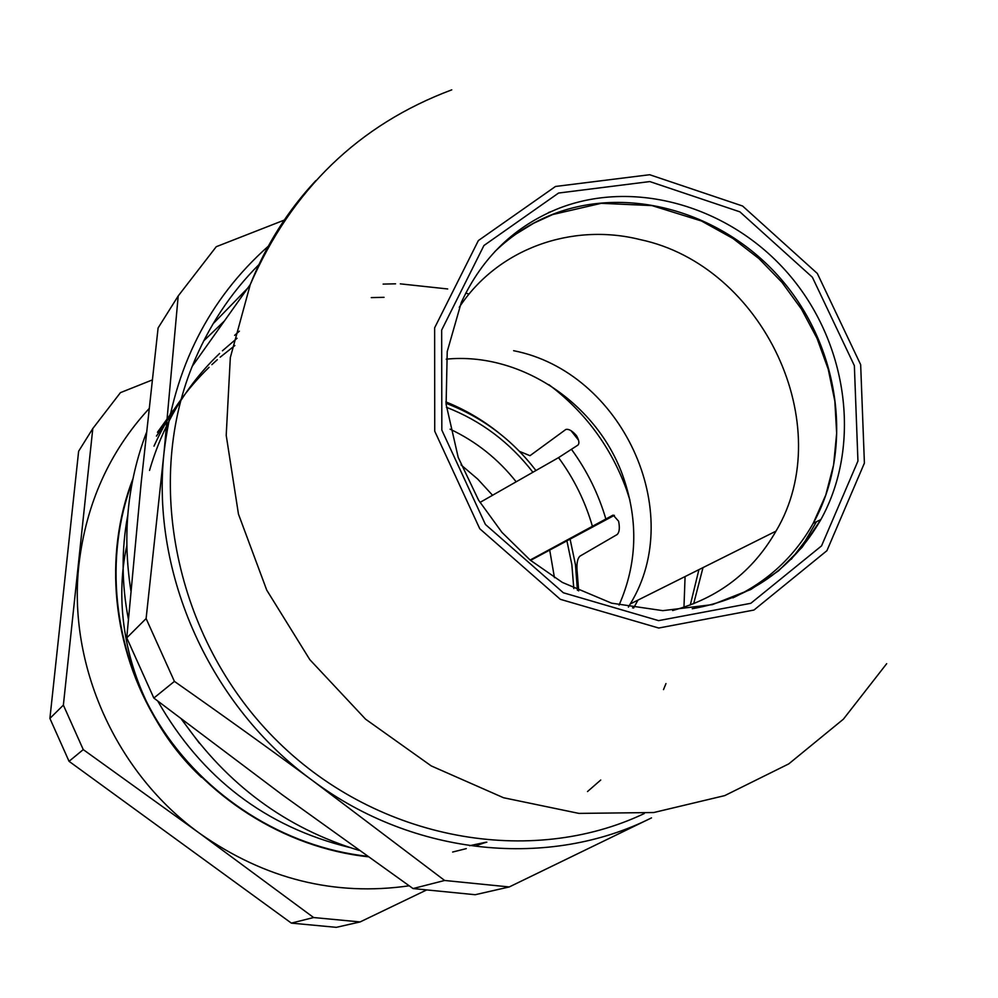 <?xml version="1.0" encoding="UTF-8"?>
<svg xmlns="http://www.w3.org/2000/svg" width="998" height="998" viewBox="0 0 998 998"><rect width="100%" height="100%" fill="white"/><g stroke="black" fill="none" stroke-linecap="round" stroke-linejoin="round"><path stroke-width="1.5" d="M628.391 607.121L630.262 603.952C686.948 511.662 621.692 371.73 513.621 350.697M459.255 307.297C497.74 248.752 571.629 222.392 640.155 239.595C762.996 265.418 838.782 425.809 775.995 531.136C752.766 571.704 718.31 598.176 672.627 610.526M703.004 567.613L693.647 603.753M519.496 451.383L529.988 455.687L565.841 429.464C568.76 428.766 572.303 430.837 576.47 435.639C579.114 440.293 579.589 443.449 577.904 445.108L558.543 457.633L479.976 502.443M530.15 560.053L612.847 515.217M614.369 515.342L530.549 560.389M578.678 590.903L577.281 573.126C576.357 564.394 577.243 558.743 579.938 556.16L617.051 534.591C619.409 532.495 619.933 528.042 618.61 521.243L613.234 515.13L612.485 515.38M498.626 432.72C482.471 419.821 464.881 409.554 445.869 401.907M573.8 588.558L571.854 564.619L566.951 541.016M532.907 472.254C509.891 442.463 481.061 420.807 446.43 407.296M450.098 429.177C476.121 441.465 498.139 459.005 516.178 481.809M549.636 549.673L554.451 577.667M492.563 495.27L477.73 479.102L461.039 464.906M577.418 590.317L575.447 564.631L570.132 539.319M535.963 470.52C512.086 439.482 482.096 417.077 446.006 403.292M698.912 569.646L690.292 605.05M548.863 384.642C585.077 411.949 610.963 446.954 626.495 489.644L629.9 500.085M446.243 359.168C521.168 351.72 598.538 404.265 623.65 478.079C638.533 521.904 636.998 564.244 619.072 605.1M637.971 600.097L633.618 608.044M201.546 777.367C138.61 718.859 109.306 626.632 126.796 545.706M483.094 843.285L478.279 844.944M466.291 848.624L452.63 852.043M368.025 856.771C284.255 847.739 203.792 796.853 157.721 722.577C111.976 648.164 103.231 555.05 132.921 478.84M170.134 414.095L180.401 402.057M234.617 335.34L239.395 331.161M149.538 470.432C162.025 427.356 183.333 390.393 213.447 359.542M214.083 358.893L219.597 353.467M222.442 350.797L237.05 338.272M383.12 284.093L395.557 283.819M400.323 283.856L447.69 288.958M465.717 293.138L469.085 294.048M685.077 576.57L683.967 607.258M665.953 683.593L663.508 689.606M600.734 780.024L587.51 791.551M485.976 842.212L469.571 845.718M199.4 743.223L181.449 719.234M153.991 446.156C167.589 415.979 185.952 389.694 209.081 367.301M211.85 364.657L217.314 359.692M220.159 357.209L234.854 345.545M371.256 297.616L384.043 297.317M486.849 842.15L476.707 845.069M349.624 847.477C265.68 826.905 201.746 778.116 157.821 701.132M128.38 619.097C121.594 584.042 121.382 549.511 127.719 515.517M156.424 436.126L180.838 400.435M367.301 856.259C284.243 847.065 204.528 796.678 158.595 723.188C112.974 649.561 103.705 557.333 132.41 481.41M157.459 432.271L169.922 415.081M194.323 363.347L193.25 363.771M152.145 380.001L120.434 392.651L92.802 428.529L63.373 705.112L49.9 718.423L78.63 451.246L92.802 428.529M63.373 705.112L83.258 749.598L200.111 833.679L313.609 917.536L291.354 923.113L69.049 761.324L49.9 718.423M69.049 761.324L83.258 749.598M313.609 917.536L360.103 921.94L426.67 889.929M360.103 921.94L336.301 927.342L291.354 923.113M409.13 885.8C334.679 896.491 265.006 879.113 200.111 833.679C115.706 773.188 67.377 664.618 78.979 564.095C86.165 503.516 109.493 451.732 148.964 408.756M571.018 430.662L578.528 440.168M146.107 618.56L174.413 681.385C223.627 715.903 269.734 749.011 312.723 780.685L444.646 880.473L413.047 888.557L282.446 794.932L153.842 698.064L126.758 637.872L141.192 482.57L158.096 327.98L178.205 295.944L164.021 452.655L146.107 618.56L126.758 637.872M153.842 698.064L174.413 681.385M444.646 880.473L509.254 886.948L651.494 817.886C549.96 868.971 414.22 856.496 312.723 780.685C210.279 706.534 150.81 573.85 164.021 452.655C173.951 368.037 208.694 299.25 268.225 246.281M509.254 886.948L475.185 894.719L413.047 888.557M284.243 220.109L216.254 246.706L178.205 295.944M213.085 323.776L247.629 288.247M644.246 813.557C530.824 867.412 379.028 840.728 278.529 742.312C177.869 644.159 143.45 487.236 192.215 366.316C208.058 327.07 230.438 293.013 259.355 264.171M359.055 850.383C286.002 828.228 227.02 784.678 182.098 719.733M130.888 590.716C122.267 535.427 127.432 482.77 146.369 432.745M203.717 340.867L224.388 320.982M558.543 457.633C574.05 478.716 585.377 501.769 592.55 526.807M605.961 519.334C598.588 494.135 587.148 470.881 571.629 449.549M548.389 212.599L550.834 211.688M816.476 521.717L804.999 541.328L791.252 559.292M732.869 597.864C767.599 581.56 794.383 556.709 813.208 523.326C853.727 450.36 840.503 350.148 783.467 281.972C726.544 213.697 631.173 184.243 553.728 213.921C531.535 222.504 511.837 235.129 494.621 251.808M516.016 234.043L533.78 223.178L552.717 214.533L601.258 203.318L651.919 205.588L701.457 220.995L732.956 238.472L758.967 258.619L781.983 282.384L801.506 309.18L817.038 338.372L828.24 369.272L834.839 401.146L836.661 433.244L833.617 464.819L825.758 495.083L813.208 523.326L820.88 519.559L802.155 547.241L778.602 570.806L750.87 589.456L712.435 604.613L662.797 610.651L611.612 603.166L562.336 582.408L530.2 560.103L501.957 532.383L478.628 500.248L458.207 457.408L446.106 404.34L447.229 351.546L461.276 302.494C482.196 257.21 515.005 225.71 559.666 208.021C637.56 178.205 733.518 207.921 790.803 276.658C848.225 345.296 861.586 446.143 820.88 519.559C792.437 568.897 749.56 598.625 692.275 608.73M558.581 193.038L483.93 245.52L441.665 330.064L441.827 430.076L485.415 524.461L563.346 592.762L658.58 620.631L750.808 603.303L821.541 545.894L857.943 461.076L854.363 365.642L812.384 277.257L739.88 211.838L649.798 181.574L558.581 193.038M555.499 186.464L649.661 174.725L742.587 206.012L817.35 273.502L860.663 364.669L864.405 463.109L826.93 550.684L753.964 610.04L658.73 628.029L560.315 599.311L479.764 528.74L434.729 431.186L434.629 327.843L478.366 240.568L555.499 186.464M886.686 663.682L843.422 719.146L788.769 763.882L724.71 795.618L653.74 812.534L578.89 813.395L503.528 797.739L431.236 765.915L365.567 719.171L309.804 659.628L266.74 590.13L238.46 514.107L226.209 435.315L230.326 357.571L250.286 284.505C266.042 245.046 287.898 210.403 315.855 180.601M775.995 531.136L630.262 603.952M634.204 607.034L632.52 607.869M451.757 89.845C358.918 124.6 291.753 189.483 250.286 284.505L192.215 366.316"/></g></svg>
